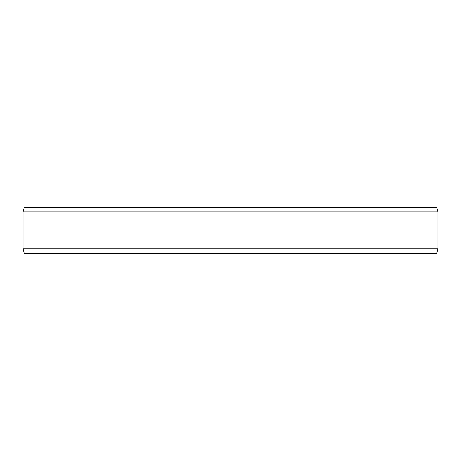 <?xml version="1.0" encoding="UTF-8"?>
<svg xmlns="http://www.w3.org/2000/svg" width="461" height="461" viewBox="0 0 461 461"><rect width="100%" height="100%" fill="white"/><g stroke="black" fill="none" stroke-linecap="round" stroke-linejoin="round"><path stroke-width="0.69" d="M102.74 253.389L102.74 253.711L104.198 253.711L104.198 253.389M107.597 253.389L107.597 253.711L104.198 253.711M109.545 253.389L109.545 253.711L107.597 253.711M112.945 253.389L112.945 253.711L109.545 253.711M114.409 253.389L114.409 253.711L112.945 253.711M225.129 253.389L225.129 253.711L114.409 253.711M247.73 253.389L247.73 253.711L227.959 253.711L227.959 253.389M358.26 253.389L358.26 253.711L250.202 253.711L250.202 253.389M119.653 253.389L119.653 253.711M121.583 253.389L121.583 253.711M126.089 253.389L126.089 253.711M128.665 253.389L128.665 253.711M133.171 253.389L133.171 253.711M135.102 253.389L135.102 253.711M141.677 253.389L141.677 253.711M143.993 253.389L143.993 253.711M149.393 253.389L149.393 253.711M152.476 253.389L152.476 253.711M157.881 253.389L157.881 253.711M160.192 253.389L160.192 253.711M169.492 253.389L169.492 253.711M175.088 253.389L175.088 253.711M196.778 253.389L196.778 253.711M194.392 253.389L194.392 253.711M196.974 253.389L196.974 253.711M176.188 253.389L176.188 253.711M176.43 253.389L176.43 253.711M177.543 253.389L177.543 253.711M178.972 253.389L178.972 253.711M181 253.389L181 253.711M184.936 253.389L184.936 253.711M187.281 253.389L187.281 253.711M189.35 253.389L189.35 253.711M191.73 253.389L191.73 253.711M192.963 253.389L192.963 253.711M198.939 253.389L198.939 253.711M203.071 253.389L203.071 253.711M212.815 253.389L212.815 253.711M216.849 253.389L216.849 253.711M220.986 253.389L220.986 253.711M224.179 253.389L224.179 253.711M229.198 253.389L229.198 253.711M233.37 253.389L233.37 253.711M243.898 253.389L243.898 253.711M244.952 253.389L244.952 253.711M255.371 253.389L255.371 253.711M266.204 253.389L266.204 253.711M268.348 253.389L268.348 253.711M269.823 253.389L269.823 253.711M270.74 253.389L270.74 253.711M270.861 253.389L270.861 253.711M295.507 253.389L295.507 253.711M279.326 253.389L279.326 253.711M277.28 253.389L277.28 253.711M278.381 253.389L278.381 253.711M298.244 253.389L298.244 253.711M298.63 253.389L298.63 253.711M299.667 253.389L299.667 253.711M303.897 253.389L303.897 253.711M305.678 253.389L305.678 253.711M307.556 253.389L307.556 253.711M310.172 253.389L310.172 253.711M312.23 253.389L312.23 253.711M314.379 253.389L314.379 253.711M317.733 253.389L317.733 253.711M319.317 253.389L319.317 253.711M320.245 253.389L320.245 253.711M320.608 253.389L320.608 253.711M333.868 253.389L333.868 253.711M331.937 253.389L331.937 253.711M336.403 253.389L336.403 253.711M337.636 253.389L337.636 253.711M338.213 253.389L338.213 253.711M323.259 253.389L323.259 253.711M325.305 253.389L325.305 253.711M327.327 253.389L327.327 253.711M329.978 253.389L329.978 253.711M346.591 253.389L346.591 253.711M348.781 253.389L348.781 253.711M356.076 253.389L356.076 253.711M197.585 253.389L197.585 253.711M271.725 253.389L271.725 253.711M437.95 248.779L436.717 253.389L24.283 253.389L23.05 248.779L437.95 248.779L437.95 211.899L23.05 211.899L23.05 248.779M437.95 211.899L436.717 207.289L24.283 207.289L23.05 211.899"/></g></svg>
